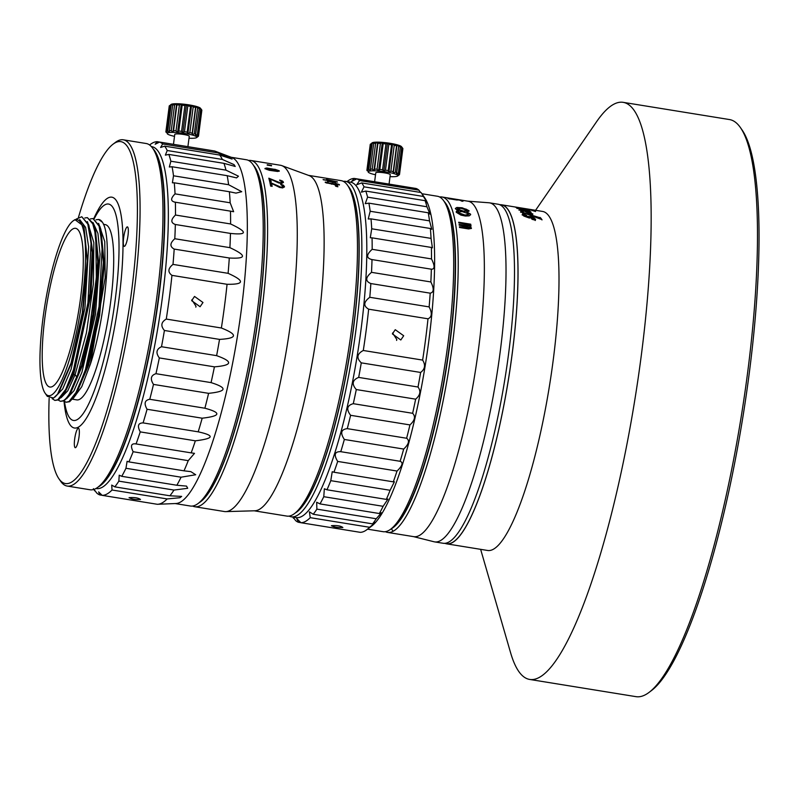 <?xml version="1.0" encoding="UTF-8"?>
<svg xmlns="http://www.w3.org/2000/svg" width="799" height="799" viewBox="0 0 799 799"><rect width="100%" height="100%" fill="white"/><g stroke="black" fill="none" stroke-linecap="round" stroke-linejoin="round"><path stroke-width="1.2" d="M385.418 531.685A169.907 34.337 -80.8 0 0 387.615 532.424L413.752 536.658A169.907 34.337 -80.8 0 0 419.295 535.5A169.907 34.337 99.2 0 0 476.813 361.478A169.907 34.337 99.2 0 0 468.094 201.218L441.957 196.983A169.907 34.337 -80.8 0 0 439.63 196.993M387.615 532.424A169.907 34.337 -80.8 0 0 393.148 531.265A169.907 34.337 -80.8 0 0 450.676 357.243A169.907 34.337 -80.8 0 0 441.957 196.983M457.497 209.048L463.49 211.126L467.035 210.596A169.907 34.337 -80.8 0 0 466.916 210.277L460.903 208.279L457.328 208.929A169.678 34.297 -80.8 0 1 457.447 209.258L457.497 209.048A169.907 34.337 -80.8 0 0 457.378 208.729M464.708 214.961L458.356 212.664A169.907 34.337 -80.8 0 0 458.187 212.105L462.142 211.555L468.514 213.782A169.907 34.337 -80.8 0 1 468.683 214.342L464.658 215.161L458.306 212.864A169.678 34.297 -80.8 0 0 458.137 212.304L458.187 212.105M456.619 209.688L458.846 210.696L456.698 211.016L456.199 211.785A169.907 34.337 -80.8 0 1 456.369 212.344L460.943 215.111L465.368 216.02L469.133 215.87L470.671 214.661A169.907 34.337 -80.8 0 0 470.501 214.102L466.796 211.985L469.083 211.086A169.907 34.337 -80.8 0 0 468.903 210.596L462.162 207.78L456.858 207.48L455.39 208.409A169.907 34.337 -80.8 0 1 455.57 208.899L456.619 209.688M470.721 224.189A169.907 34.337 -80.8 0 1 470.851 224.869L469.722 224.689L470.971 225.568A169.907 34.337 -80.8 0 1 471.06 226.117L469.702 226.726L471.34 227.835A169.907 34.337 -80.8 0 1 471.42 228.414L468.564 228.953L459.545 227.485A169.907 34.337 -80.8 0 0 459.445 226.756L469.882 227.875A169.907 34.337 -80.8 0 0 469.812 227.445L459.195 225.168A169.907 34.337 -80.8 0 0 459.085 224.459L469.512 225.598A169.907 34.337 -80.8 0 0 469.462 225.318L468.214 224.449L458.826 222.921A169.907 34.337 -80.8 0 0 458.696 222.242L470.721 224.189L458.736 222.442M455.34 199.48L460.144 200.259A169.907 34.337 -80.8 0 1 461.442 201.038L462.941 201.288A169.907 34.337 -80.8 0 0 461.423 200.389L453.602 199.131A169.907 34.337 -80.8 0 1 453.922 199.281L455.49 199.67A169.907 34.337 -80.8 0 1 455.76 199.83L449.747 198.851A169.907 34.337 -80.8 0 0 449.477 198.691L451.175 198.821A169.907 34.337 -80.8 0 0 450.896 198.691L447.969 198.452A169.907 34.337 -80.8 0 1 448.239 198.611L457.258 200.07A169.907 34.337 -80.8 0 0 456.988 199.91L455.31 199.61M458.476 209.678L457.447 209.258M460.254 210.437L458.436 209.877M461.902 210.866L460.204 210.636M463.49 211.126L461.852 211.066M465.018 211.206L463.45 211.326M466.426 210.966L464.978 211.415M467.035 210.596L466.376 211.166M458.846 210.696L456.149 211.985M470.601 214.771A169.678 34.297 -80.8 0 0 470.451 214.302L466.796 211.985M468.993 211.176A169.678 34.297 -80.8 0 0 468.853 210.796L466.356 209.228L460.524 207.73L456.818 207.68L455.34 208.609M468.683 214.342L467.665 215.101L464.658 215.161M469.512 225.598L468.054 226.097L459.115 224.649M469.882 227.875L468.404 228.394L459.475 226.946M471.36 228.494A169.678 34.297 -80.8 0 0 471.28 228.015L469.702 226.726M470.991 226.207A169.678 34.297 -80.8 0 0 470.921 225.747L469.722 224.689M461.423 200.389L460.564 200.479M462.481 201.208A169.678 34.297 -80.8 0 0 461.383 200.609M456.469 199.74L455.3 199.69M456.988 199.91L456.429 199.95M448.718 198.402L448.009 198.591M449.647 199.031A169.678 34.297 -80.8 0 0 449.438 198.911L448.688 198.621M391.101 528.888A167.71 33.898 -80.8 0 0 391.31 528.778A167.71 33.898 -80.8 0 0 446.202 369.308A167.71 33.898 -80.8 0 0 444.154 201.438M467.805 201.168L488.988 202.776A171.735 34.707 99.2 0 1 489.577 202.846A171.735 34.707 99.2 0 1 498.396 364.823A171.735 34.707 99.2 0 1 440.249 540.723A171.735 34.707 -80.8 0 1 434.656 541.892A171.735 34.707 -80.8 0 1 434.067 541.772L413.463 536.608M434.656 541.892L443.135 543.26A171.735 34.707 -80.8 0 0 448.728 542.102A171.735 34.707 -80.8 0 0 506.876 366.202A171.735 34.707 -80.8 0 0 498.057 204.224L489.577 202.846M445.273 543.46A171.735 34.707 -80.8 0 0 446.671 543.839L487.64 550.471A171.735 34.707 -80.8 0 0 493.243 549.312A171.735 34.707 -80.8 0 0 551.38 373.413A171.735 34.707 -80.8 0 0 542.571 211.435L526.062 208.759M446.671 543.839A171.735 34.707 -80.8 0 0 452.264 542.671A171.735 34.707 -80.8 0 0 510.411 366.771A171.735 34.707 -80.8 0 0 501.592 204.794A171.735 34.707 -80.8 0 0 500.154 204.714M525.143 208.619L520.019 207.78L525.113 208.988M520.019 207.78L518.351 207.51M531.645 213.443L525.133 211.166L531.645 213.443L529.897 213.543L526.171 212.125M525.263 208.629L526.092 208.759M501.592 204.794L524.104 208.439M525.732 208.709L524.633 208.529M526.102 208.849L526.781 208.939M525.342 208.869L514.656 206.941L525.323 209.028M535.57 211.126L531.275 210.217L535.53 211.515M529.577 211.086L526.022 210.037L530.077 210.706L526.161 209.478L515.984 207.44L529.098 211.316M527.929 210.437L526.95 210.227M521.357 211.186L520.588 210.327L522.985 210.596L530.646 213.972L532.863 213.982L523.155 210.167L519.07 209.827L523.325 211.695L520.549 210.527M529.367 212.075L519.07 209.827M539.954 217.737L520.598 211.805L525.273 214.172L522.166 212.474L523.405 212.744L541.932 219.595L540.064 217.428L539.215 218.067L523.575 212.584L520.529 212.154M526.451 215.41L522.456 214.012L522.216 214.611L523.934 216.1L529.238 218.007L532.124 217.747L534.621 219.196L531.774 218.626L532.184 219.355L535.34 220.184L535.59 219.375L533.972 217.907L530.965 216.579L525.942 216.319L523.305 214.541L526.671 215.37M535.26 220.514L535.51 219.715L533.892 218.247L530.886 216.919L525.862 216.659L523.105 215.121L523.305 214.541M534.571 219.405L531.525 218.826M526.621 215.61L522.456 214.012L522.216 214.611M528.918 210.636L527.949 210.347M521.457 209.158L519.929 208.759M516.603 208.01L517.143 208.499M519.29 208.779L517.722 208.509M531.085 212.115L529.507 211.445M532.773 214.312L531.665 213.483M519.69 209.877L519 210.187M541.992 219.925L540.883 218.147L539.764 217.777M539.874 218.077L539.215 218.067L539.934 217.837M522.386 214.362L522.146 214.961M540.064 217.428L539.884 218.137M499.445 204.594L501.572 204.934A171.585 34.677 99.2 0 1 510.371 366.781A171.585 34.677 99.2 0 1 452.284 542.531A171.585 34.677 -80.8 0 1 446.691 543.69L444.574 543.35M535.57 210.297L596.553 121.758A292.304 59.076 -80.8 0 1 613.642 104.319A292.304 59.076 99.2 0 1 623.17 102.342A292.304 59.076 99.2 0 1 638.181 378.047A292.304 59.076 99.2 0 1 539.205 677.452A292.304 59.076 -80.8 0 1 529.687 679.44A292.304 59.076 -80.8 0 1 510.551 652.603L480.638 549.342M623.17 102.342L729.497 119.56A292.304 59.076 99.2 0 1 740.523 127.73A292.304 59.076 99.2 0 1 741.072 417.557A292.304 59.076 99.2 0 1 649.048 692.403A292.304 59.076 99.2 0 1 645.532 694.681A292.304 59.076 99.2 0 1 636.004 696.658L529.687 679.44M740.523 127.73L742.211 130.167A290.117 58.637 99.2 0 1 742.75 417.837A290.117 58.637 99.2 0 1 651.425 690.606L649.048 692.403M421.892 193.738L437.433 196.254A169.907 34.337 99.2 0 1 443.844 200.998L445.532 203.435A167.71 33.898 99.2 0 1 449.567 344.199A167.71 33.898 99.2 0 1 393.048 527.42L390.671 529.208A169.907 34.337 99.2 0 1 383.091 531.685L367.55 529.168M443.844 200.998A169.907 34.337 99.2 0 1 447.939 343.6A169.907 34.337 99.2 0 1 390.671 529.208M366.851 529.697A174.292 35.226 -80.8 0 0 369.587 527.28L310.242 517.662A174.292 35.226 -80.8 0 1 305.418 521.447A174.292 35.226 -80.8 0 1 300.903 522.716L360.249 532.334A174.292 35.226 -80.8 0 0 364.753 531.055A174.292 35.226 -80.8 0 0 366.851 529.697L371.595 526.122A169.907 34.337 -80.8 0 0 428.863 340.504A169.907 34.337 -80.8 0 0 424.768 197.902L421.393 193.008A174.292 35.226 -80.8 0 0 421.053 192.519L361.707 182.911A174.292 35.226 -80.8 0 1 364.024 186.836L361.368 192.16L365.772 191.071L425.118 200.689A174.292 35.226 -80.8 0 1 426.936 206.771L367.59 197.153A174.292 35.226 -80.8 0 0 365.772 191.071M413.682 188.095L354.307 178.437A174.292 35.226 -80.8 0 0 349.792 179.715A174.292 35.226 -80.8 0 0 347.705 181.073L347.006 181.603M293.972 518.321L293.503 518.241A174.292 35.226 -80.8 0 1 293.153 517.762L293.503 518.241M300.873 522.676L298.417 522.276A174.292 35.226 -80.8 0 1 295.65 520.608L293.053 517.103M331.555 525.682C336.998 525.283 340.764 525.892 342.861 527.51C337.438 527.7 333.672 527.09 331.555 525.682L331.405 525.832M369.587 527.28C375.69 522.466 376.689 521.338 372.584 523.874L313.238 514.266A174.292 35.226 -80.8 0 0 316.883 509.133L376.229 518.751A174.292 35.226 -80.8 0 1 372.584 523.874L375.081 522.456M379.355 513.527L320.009 503.909A174.292 35.226 -80.8 0 0 323.775 496.698L383.121 506.306A174.292 35.226 -80.8 0 1 379.355 513.527L381.503 512.738L376.229 518.751M386.326 499.395L326.981 489.787A174.292 35.226 -80.8 0 0 330.776 480.658L390.112 490.276A174.292 35.226 -80.8 0 1 386.326 499.395L387.984 499.075L383.121 506.306M393.298 481.847L333.952 472.229A174.292 35.226 -80.8 0 0 337.687 461.423L397.033 471.04A174.292 35.226 -80.8 0 1 393.298 481.847L394.386 481.797L390.112 490.276M397.033 471.04C402.406 465.837 403.445 462.591 400.119 461.293L340.774 451.685A174.292 35.226 -80.8 0 0 344.349 439.46L403.695 449.068A174.292 35.226 -80.8 0 1 400.119 461.293L400.539 461.333M406.621 438.252L347.275 428.644A174.292 35.226 -80.8 0 0 350.611 415.3L409.947 424.918A174.292 35.226 -80.8 0 1 406.621 438.252C409.817 440.539 408.848 444.144 403.695 449.068M412.634 413.293L353.288 403.685A174.292 35.226 -80.8 0 0 356.294 389.552L415.64 399.17A174.292 35.226 -80.8 0 1 412.634 413.293C415.75 416.529 414.851 420.404 409.947 424.918M418.017 387.026L358.671 377.408A174.292 35.226 -80.8 0 0 361.278 362.846L420.624 372.454A174.292 35.226 -80.8 0 1 418.017 387.026C421.083 391.15 420.294 395.195 415.64 399.17M422.631 360.099L363.285 350.481A174.292 35.226 -80.8 0 0 368.649 309.183L427.994 318.801A174.292 35.226 -80.8 0 1 422.631 360.099C425.697 365.023 425.028 369.148 420.624 372.454M392.389 333.912L395.245 329.697L403.695 335.75L400.808 339.984L392.389 333.912M429.133 306.906L369.787 297.288A174.292 35.226 -80.8 0 0 370.856 283.555L430.202 293.173A174.292 35.226 -80.8 0 1 429.133 306.906C432.319 313.128 431.939 317.093 427.994 318.801M430.861 281.957L371.515 272.339A174.292 35.226 -80.8 0 0 372.004 259.575L431.35 269.193A174.292 35.226 -80.8 0 1 430.861 281.957C434.167 288.629 433.947 292.364 430.202 293.173M431.51 258.936L372.164 249.318A174.292 35.226 -80.8 0 0 372.054 237.842L431.4 247.45A174.292 35.226 -80.8 0 1 431.51 258.936C434.956 265.907 434.906 269.323 431.35 269.193L431.73 269.283M431.061 238.402L371.715 228.794A174.292 35.226 -80.8 0 0 371.016 218.876L430.361 228.494A174.292 35.226 -80.8 0 1 431.061 238.402L432.389 247.83L431.4 247.45M429.522 220.874L370.177 211.256A174.292 35.226 -80.8 0 0 368.898 203.156L428.244 212.774A174.292 35.226 -80.8 0 1 429.522 220.874L431.82 229.313L430.361 228.494M421.393 193.008A174.292 35.226 -80.8 0 1 423.37 196.444L364.024 186.836M418.906 190.162L359.56 180.544A174.292 35.226 -80.8 0 0 356.793 178.876L416.139 188.494A174.292 35.226 -80.8 0 1 418.906 190.162L420.584 192.449M392.579 333.003L396.803 339.475L396.604 340.424M348.284 186.367A167.71 33.898 99.2 0 1 349.762 354.167A167.71 33.898 99.2 0 1 295.38 512.918M343.34 181.363A169.907 34.337 99.2 0 1 345.587 181.373A169.907 34.337 99.2 0 1 354.317 341.632A169.907 34.337 99.2 0 1 296.789 515.655A169.907 34.337 -80.8 0 1 291.245 516.813A169.907 34.337 -80.8 0 1 289.118 516.104M291.245 516.813L296.199 517.612A169.907 34.337 -80.8 0 0 301.732 516.454A169.907 34.337 99.2 0 0 359.26 342.431A169.907 34.337 99.2 0 0 350.541 182.172L345.587 181.373M313.238 514.266L309.393 511.809L310.242 517.662M320.009 503.909L316.674 502.241L316.883 509.133M326.981 489.787L324.354 488.768L323.775 496.698M333.952 472.229L332.234 471.73L330.776 480.658M337.687 461.423C333.632 454.701 334.661 451.455 340.774 451.685L340.114 451.545M347.275 428.644C341.043 429.403 340.064 433.008 344.349 439.46M353.288 403.685C346.976 405.393 346.077 409.268 350.611 415.3M358.671 377.408C352.309 380.004 351.52 384.059 356.294 389.552M363.285 350.481C356.923 353.887 356.254 358.002 361.278 362.846M369.787 297.288C363.545 301.982 363.165 305.947 368.649 309.183M371.515 272.339C365.383 277.483 365.163 281.218 370.856 283.555M372.164 249.318C366.182 254.761 366.132 258.187 372.004 259.575L371.365 259.505M371.715 228.794L370.297 237.772L372.054 237.842M370.177 211.256L368.239 219.006L371.016 218.876M367.59 197.153L365.233 203.675L368.898 203.156M359.56 180.544L356.734 184.729L361.707 182.911M354.307 178.437L351.45 181.583L356.793 178.876M423.37 196.444C427.685 203.096 428.264 204.504 425.118 200.689L427.046 202.796M426.936 206.771L430.022 214.172L428.244 212.774M300.903 522.716L296.689 518.431L298.417 522.276M266.696 168.959A175.381 35.446 -80.8 0 0 266.566 168.719L268.314 168.429L271.68 169.548A175.381 35.446 -80.8 0 1 271.81 169.787L270.052 170.127L266.616 169.308A175.021 35.376 -80.8 0 0 266.496 169.068L266.566 168.719M272.878 169.748A175.381 35.446 -80.8 0 1 273.008 169.987L276.035 171.036L277.822 170.766A175.381 35.446 -80.8 0 0 277.692 170.527L274.656 169.508L272.809 170.097A175.021 35.376 -80.8 0 1 272.938 170.327L274.387 171.016M192.579 506.027A175.381 35.446 -80.8 0 0 194.716 506.726A175.381 35.446 -80.8 0 0 261.653 312.569A175.381 35.446 -80.8 0 0 250.806 160.469A175.381 35.446 -80.8 0 0 248.569 160.449M194.716 506.726L224.389 511.53A175.381 35.446 -80.8 0 0 225.767 511.62A175.381 35.446 -80.8 0 0 230.102 510.341A175.381 35.446 -80.8 0 0 291.325 317.373A175.381 35.446 -80.8 0 0 281.817 165.623A175.381 35.446 -80.8 0 0 280.479 165.273L250.806 160.469M273.058 169.098L266.706 168.02L265.028 168.419A175.381 35.446 -80.8 0 1 265.228 168.779L269.303 170.297L277.633 171.465L279.32 171.006A175.381 35.446 -80.8 0 0 279.191 170.766L275.096 169.328L270.541 168.998M279.77 182.641L268.814 178.197A175.381 35.446 -80.8 0 1 269.682 181.573L271.191 181.812A175.381 35.446 -80.8 0 0 270.521 179.166L278.681 182.941L281.687 183.42L283.465 182.422A175.381 35.446 -80.8 0 0 283.365 182.042L279.67 180.045A175.381 35.446 -80.8 0 1 279.79 180.494L281.837 181.703A175.381 35.446 -80.8 0 1 281.937 182.082L279.68 182.961L268.913 178.557M280.739 187.106L269.872 182.362A175.381 35.446 -80.8 0 1 270.641 186.087L272.149 186.327A175.381 35.446 -80.8 0 0 271.55 183.41L279.64 187.445L282.646 187.925L284.454 186.786A175.381 35.446 -80.8 0 0 284.374 186.377L283.226 185.108L280.709 184.219A175.381 35.446 -80.8 0 1 280.829 184.719L282.846 186.027A175.381 35.446 -80.8 0 1 282.936 186.447L280.649 187.415L269.942 182.701M271.51 165.433L267.266 164.744L271.47 165.852M267.126 169.248L266.616 169.308M267.855 169.598L267.046 169.598M271.161 170.127L270.611 170.477M271.63 169.987L271.081 170.477M271.81 169.787L271.56 170.327M267.176 168.419L264.958 168.769M279.191 171.246A175.021 35.376 -80.8 0 0 279.121 171.116L277.193 170.217M273.658 169.498L272.978 169.448M277.822 170.766L276.873 171.056M280.369 182.741L279.68 182.961M281.228 182.701L280.289 183.061M281.757 182.512L281.138 183.021M281.937 182.082L281.667 182.831M280.888 180.324L279.77 180.414M282.197 180.884L280.809 180.654M282.896 181.343L282.117 181.203M283.365 182.042L282.816 181.673M270.521 179.166L270.442 179.495A175.021 35.376 -80.8 0 1 271.021 181.792M271.44 165.783L267.206 165.103M271.99 186.307A175.021 35.376 -80.8 0 0 271.46 183.72L271.55 183.41M284.364 187.086A175.021 35.376 -80.8 0 0 284.284 186.686L280.789 184.569M282.936 186.447L282.656 187.226L280.649 187.415M225.767 511.62L254.861 510.781A169.907 34.337 -80.8 0 0 259.066 509.542A169.907 34.337 99.2 0 0 316.104 338.766A169.907 34.337 99.2 0 0 309.153 175.6L281.817 165.623M199.071 502.771A173.193 35.006 -80.8 0 0 259.046 312.489A173.193 35.006 -80.8 0 0 253.692 165.583M328.519 179.975L334.831 181.463L329.118 180.534A169.907 34.337 -80.8 0 0 328.519 179.975L328.449 180.324A169.538 34.267 -80.8 0 1 329.048 180.894L329.118 180.534M308.524 175.371L341.213 180.664A169.907 34.337 99.2 0 1 347.625 185.408A169.907 34.337 99.2 0 1 347.935 353.867A169.907 34.337 99.2 0 1 294.451 513.617A169.907 34.337 99.2 0 1 292.404 514.946A169.907 34.337 99.2 0 1 286.871 516.094L254.182 510.801M329.328 180.754L337.448 182.072A169.907 34.337 -80.8 0 0 337.238 181.852L326.461 179.465A169.907 34.337 -80.8 0 1 327.32 180.244L323.106 179.565A169.907 34.337 -80.8 0 1 323.315 179.775L327.53 180.464A169.907 34.337 -80.8 0 1 327.87 180.844L329.677 181.133A169.907 34.337 -80.8 0 0 329.328 180.754L329.268 181.063M327.54 181.063L335.49 182.821L327.51 181.193M325.353 182.042L326.721 182.482A169.907 34.337 -80.8 0 1 326.911 182.781L331.984 183.56A169.907 34.337 -80.8 0 0 331.865 183.361L333.063 183.55A169.907 34.337 -80.8 0 1 333.193 183.75L337.997 184.529A169.907 34.337 -80.8 0 0 337.877 184.329L335.75 183.55A169.907 34.337 -80.8 0 0 335.59 183.321L339.405 184.619A169.907 34.337 -80.8 0 1 339.475 184.729L336.669 185.028L325.443 182.591A169.907 34.337 -80.8 0 0 325.183 182.182L327.989 182.272M326.861 182.282L328.199 182.282A169.907 34.337 -80.8 0 0 328.039 182.052M337.368 185.797A169.907 34.337 -80.8 0 1 337.518 186.087L335.3 185.508A169.907 34.337 -80.8 0 0 335.141 185.228L337.318 186.037M337.727 186.497A169.907 34.337 -80.8 0 1 337.877 186.796L335.66 186.217A169.907 34.337 -80.8 0 0 335.51 185.917L337.677 186.746M347.625 185.408L349.303 187.855A167.71 33.898 99.2 0 1 349.622 354.147A167.71 33.898 99.2 0 1 296.819 511.829L294.451 513.617M328.479 180.175L326.981 179.915M339.375 185.038A169.538 34.267 -80.8 0 0 339.335 184.969L337.597 184.15M337.478 185.118L337.997 184.529M333.912 184.509L333.123 184.1A169.538 34.267 -80.8 0 0 332.993 183.9L331.955 183.73M331.545 184.199L331.984 183.56M327.37 183.091L326.841 183.131A169.538 34.267 -80.8 0 0 326.641 182.831L326.721 182.482M231.261 157.293L246.432 159.76A175.381 35.446 99.2 0 1 253.043 164.654L254.731 167.101A173.193 35.006 99.2 0 1 255.051 338.826A173.193 35.006 99.2 0 1 200.529 501.662L198.162 503.46A175.381 35.446 99.2 0 1 196.055 504.828A175.381 35.446 99.2 0 1 190.332 506.017L175.161 503.55M93.783 489.457L94.332 490.256A179.036 36.185 -80.8 0 0 94.801 490.906C92.394 487.34 93.054 488.069 96.779 493.083A179.036 36.185 -80.8 0 0 99.855 494.951L98.637 491.894L102.162 495.35L157.263 504.279A179.036 36.185 -80.8 0 0 157.693 504.269L175.91 503.52A175.381 35.446 -80.8 0 0 180.155 502.251A175.381 35.446 -80.8 0 0 239.011 326.182A175.381 35.446 -80.8 0 0 231.95 157.563L214.911 151.101A179.036 36.185 99.2 0 1 217.767 152.879L162.656 143.95A179.036 36.185 99.2 0 0 159.58 142.092L155.156 144.229L157.283 141.693A179.036 36.185 99.2 0 0 153.788 142.402A179.036 36.185 -80.8 0 0 150.362 144.399L149.583 144.979M253.043 164.654A175.381 35.446 99.2 0 1 253.373 338.556A175.381 35.446 99.2 0 1 198.162 503.46M157.693 504.269A179.036 36.185 -80.8 0 0 163.326 502.181A179.036 36.185 99.2 0 0 167.151 498.936L112.04 490.007A179.036 36.185 99.2 0 1 108.215 493.263A179.036 36.185 -80.8 0 1 102.162 495.35M212.534 150.671L157.283 141.693M95.211 490.976L93.823 489.437M102.132 495.31L99.855 494.951M219.525 339.395L164.414 330.476C160.489 325.922 161.108 322.127 166.272 319.071L221.373 327.999C238.092 334.601 237.473 338.396 219.525 339.395A179.036 36.185 99.2 0 1 216.619 355.655C233.318 361.627 232.589 365.363 214.422 366.851A179.036 36.185 99.2 0 1 211.066 382.611C227.795 387.885 226.976 391.46 208.599 393.338A179.036 36.185 99.2 0 1 204.884 408.219C221.663 412.733 220.764 416.059 202.187 418.197A179.036 36.185 99.2 0 1 198.192 431.83C215.061 435.545 214.112 438.541 195.346 440.818A179.036 36.185 99.2 0 1 191.181 452.873L194.497 453.353L188.244 460.653A179.036 36.185 99.2 0 1 184.01 470.831L190.841 471.64L195.695 474.746L181.063 477.203A179.036 36.185 99.2 0 1 176.859 485.253L186.527 486.102L187.715 488.289L173.972 490.067L118.861 481.138A179.036 36.185 99.2 0 1 114.806 486.861L169.907 495.789L181.653 496.399L179.835 497.737L167.151 498.936M173.972 490.067A179.036 36.185 99.2 0 1 169.907 495.789M181.063 477.203L125.952 468.274A179.036 36.185 99.2 0 1 121.758 476.324L176.859 485.253M188.244 460.653L133.143 451.725A179.036 36.185 99.2 0 1 128.909 461.902L184.01 470.831M195.346 440.818L140.234 431.889A179.036 36.185 99.2 0 1 136.08 443.944L191.181 452.873M202.187 418.197L147.076 409.268A179.036 36.185 99.2 0 1 143.091 422.901L198.192 431.83M208.599 393.338L153.488 384.409A179.036 36.185 99.2 0 1 149.773 399.29L204.884 408.219M214.422 366.851L159.321 357.922A179.036 36.185 99.2 0 1 155.965 373.692L211.066 382.611M164.414 330.476A179.036 36.185 99.2 0 1 161.508 346.726L216.619 355.655M217.767 152.879L232.1 159.061L219.745 155.066A179.036 36.185 99.2 0 1 222.332 159.44L234.017 164.614L235.226 166.452L223.95 163.346A179.036 36.185 99.2 0 1 225.977 170.147L238.472 176.199L236.544 177.887L227.186 175.68A179.036 36.185 99.2 0 1 228.604 184.719L241.737 191.7L236.005 193.108L229.373 191.74A179.036 36.185 99.2 0 1 230.162 202.796L233.638 211.715L230.472 211.146A179.036 36.185 99.2 0 1 230.591 223.96C247.68 232.03 247.63 235.186 230.452 233.418A179.036 36.185 99.2 0 1 229.902 247.66C246.851 255.54 246.651 258.986 229.293 257.997L174.192 249.078A179.036 36.185 99.2 0 1 172.993 264.399L228.105 273.328C244.943 280.888 244.594 284.554 227.056 284.294L171.945 275.365C167.6 272.129 167.95 268.474 172.993 264.399M229.293 257.997A179.036 36.185 99.2 0 1 228.105 273.328M230.452 233.418L175.341 224.489A179.036 36.185 99.2 0 1 174.801 238.731L229.902 247.66M230.472 211.146L175.371 202.217A179.036 36.185 99.2 0 1 175.49 215.031L230.591 223.96M229.373 191.74L174.272 182.811A179.036 36.185 99.2 0 1 175.051 193.877L230.162 202.796M227.186 175.68L172.075 166.751A179.036 36.185 99.2 0 1 173.503 175.79L228.604 184.719M223.95 163.346L168.839 154.427A179.036 36.185 99.2 0 1 170.866 161.218L225.977 170.147M219.745 155.066L164.644 146.137A179.036 36.185 99.2 0 1 167.231 150.512L222.332 159.44M159.58 142.092L214.681 151.021A179.036 36.185 99.2 0 1 214.911 151.101M129.178 497.647C134.622 497.248 138.397 497.867 140.484 499.475C135.061 499.675 131.296 499.065 129.178 497.647L129.038 497.787M166.272 319.071A179.036 36.185 -80.8 0 0 171.945 275.365M221.373 327.999A179.036 36.185 -80.8 0 0 227.056 284.294M191.67 300.654L194.527 296.439L202.976 302.491L200.09 306.726L191.67 300.654M174.192 249.078C169.658 246.601 169.857 243.146 174.801 238.731M175.341 224.489C170.636 222.821 170.686 219.665 175.49 215.031M175.051 193.877C170.407 198.601 170.517 201.378 175.371 202.217L174.512 202.137M174.272 182.811L172.404 182.801L173.503 175.79M172.075 166.751L169.338 167.001L170.866 161.218M168.839 154.427L165.363 155.126L167.231 150.512M164.644 146.137L160.599 147.475L162.656 143.95M151.341 146.577L151.76 146.636A173.193 35.006 99.2 0 1 160.649 310.002A173.193 35.006 99.2 0 1 102.012 487.4A173.193 35.006 -80.8 0 1 96.369 488.569L95.95 488.499M112.04 490.007L111.71 485.073L114.806 486.861M118.861 481.138L119.211 475.205L121.758 476.324M125.952 468.274L127.101 461.313L128.909 461.902M133.143 451.725C130.227 445.772 131.206 443.185 136.08 443.944L135.201 443.745M140.234 431.889C137.148 425.977 138.097 422.981 143.091 422.901M147.076 409.268C143.79 403.505 144.689 400.179 149.773 399.29M153.488 384.409C150.002 378.936 150.821 375.36 155.965 373.692M159.321 357.922C155.615 352.858 156.344 349.133 161.508 346.726M98.307 486.921A173.193 35.006 -80.8 0 0 98.487 486.821A173.193 35.006 99.2 0 0 155.156 322.227A173.193 35.006 99.2 0 0 153.078 148.814M195.825 307.146L196.005 306.257L191.85 299.805M72.569 399.21L76.804 399.899A88.789 17.948 -80.8 0 0 79.7 399.29A88.789 17.948 -80.8 0 0 109.763 308.344A88.789 17.948 -80.8 0 0 105.198 224.599L103.441 224.319M64.459 401.517A109.613 22.152 -80.8 0 0 77.044 419.715A109.613 22.152 -80.8 0 0 115.306 299.106A109.613 22.152 -80.8 0 0 104.959 204.784A109.613 22.152 -80.8 0 0 94.192 218.776M98.686 219.475A92.804 18.757 99.2 0 1 98.776 219.495A92.804 18.757 99.2 0 1 102.372 222.212C112.859 236.144 105.858 317.213 90.467 363.915L81.748 386.726L72.969 398.751M90.467 363.915L105.198 277.653L104.759 241.628L98.617 223.39M66.617 398.681L73.967 390.721L81.937 372.194L95.49 314.247L100.065 254.202L97.917 233.308L93.004 222.482M61.014 397.772L67.765 390.801L75.126 374.691L86.412 332.883L93.403 283.845L93.833 242.536L87.401 221.573M84.804 217.977L87.371 217.638L92.444 222.651L95.73 235.126L96.339 277.653L89.278 330.826L76.954 377.268C72.12 390.321 67.595 398.122 63.381 400.669L60.494 401.328L58.187 400.039M90.407 218.886L92.984 218.546L99.056 226.047L102.282 245.163L99.046 306.516L85.473 369.627L77.004 391.14L68.994 401.577L66.107 402.237L63.79 400.938M102.372 222.212L98.597 219.455L96.02 219.795M66.107 402.237L69.693 401.697L75.665 395.205L88.749 364.753L99.635 315.285L104.309 264.239L100.914 229.583L99.855 226.437L92.984 218.546M70.082 394.287L83.146 363.845L94.022 314.416L98.696 263.4L95.331 228.724L94.262 225.588L87.371 217.648M62.492 395.994L72.05 376.469L89.907 293.772L92.135 252.394L88.639 224.599L81.768 216.739L87.83 224.189L91.056 243.256L87.86 304.489L74.227 367.88L65.758 389.383L57.778 399.76L54.891 400.419L58.477 399.88L64.489 393.338L73.728 374.461L90.936 294.591L93.084 254.621L88.969 225.628M73.678 397.852L87.171 366.511L98.477 315.355L103.351 262.252L99.855 226.437M60.494 401.328L64.08 400.788L68.085 396.933L81.648 365.313L92.874 314.416L97.738 261.692L94.262 225.578M54.891 400.419L52.155 398.651M81.768 216.739L76.155 219.116M55.041 396.973L62.692 388.993L71.041 369.438L84.934 308.034L88.619 246.781L85.593 227.375L79.68 219.575M58.856 392.469L71.92 362.047L82.806 312.629L87.481 261.603L83.925 226.347L74.936 219.635L73.029 220.963A89.158 18.017 -80.8 0 0 44.954 304.789A89.158 18.017 -80.8 0 0 45.124 393.188A89.158 18.017 -80.8 0 0 51.396 395.076A89.158 18.017 -80.8 0 0 82.517 296.978A89.158 18.017 -80.8 0 0 74.097 220.264A89.158 18.017 -80.8 0 0 73.029 220.963M45.124 393.188L47.291 396.334L53.583 398.042L57.598 394.147L71.051 363.126L82.317 312.759L87.201 260.943L83.925 226.347M44.924 317.313A80.389 16.25 99.2 0 1 75.595 228.324A80.389 16.25 99.2 0 1 80.569 298.037A80.389 16.25 99.2 0 1 49.888 387.026A80.389 16.25 99.2 0 1 44.924 317.313M74.657 439.15A9.868 1.998 -80.8 0 0 75.266 447.7A9.868 1.998 -80.8 0 0 79.031 436.783A9.868 1.998 -80.8 0 0 78.422 428.224A9.868 1.998 -80.8 0 0 74.657 439.15M78.442 217.428A173.193 35.006 99.2 0 1 113.098 144.15A173.193 35.006 99.2 0 1 131.525 291.825A173.193 35.006 99.2 0 1 58.896 478.721A173.193 35.006 99.2 0 1 49.148 398.212M123.635 237.812A9.868 1.998 -80.8 0 0 124.245 246.362A9.868 1.998 -80.8 0 0 128.01 235.445A9.868 1.998 -80.8 0 0 127.401 226.886A9.868 1.998 -80.8 0 0 123.635 237.812M64.02 401.158A116.924 23.63 -80.8 0 0 78.232 427.215A116.924 23.63 99.2 0 0 119.051 298.576A116.924 23.63 99.2 0 0 108.015 197.962A116.924 23.63 -80.8 0 0 93.773 218.676M113.098 144.15L115.465 142.362A175.381 35.446 99.2 0 1 123.286 139.805A175.381 35.446 99.2 0 1 134.132 291.905A175.381 35.446 99.2 0 1 67.196 486.062A175.381 35.446 99.2 0 1 60.584 481.168L58.896 478.721M67.196 486.062L90.087 489.767A175.381 35.446 -80.8 0 0 97.907 487.21A175.381 35.446 -80.8 0 0 157.023 295.61A175.381 35.446 -80.8 0 0 152.799 148.414A175.381 35.446 -80.8 0 0 146.177 143.51L123.286 139.805M97.907 487.21L100.284 485.422A173.193 35.006 -80.8 0 0 158.651 296.219A173.193 35.006 -80.8 0 0 154.487 150.861L152.799 148.414M390.022 176.649A14.981 2.257 -172.6 0 0 397.512 176.11A14.981 2.257 -172.6 0 0 397.672 176.01A14.981 2.257 -172.6 0 0 385.967 171.905A14.981 2.257 -172.6 0 0 368.549 171.415A14.981 2.257 -172.6 0 0 368.299 172.194A14.981 2.257 -172.6 0 0 375.53 174.771M389.063 184.07L390.282 174.701A7.311 1.099 -172.6 0 0 383.919 172.774A7.311 1.099 -172.6 0 0 375.969 172.614A7.311 1.099 -172.6 0 0 375.78 172.814L374.621 181.733M367.27 170.826L366.921 170.347A16.439 2.477 -172.6 0 1 366.911 170.207A16.439 2.477 -172.6 0 1 367.061 169.937L368.409 171.216L367.71 169.588L371.056 143.79A16.439 2.477 7.4 0 1 372.144 143.54L368.788 169.328A16.439 2.477 -172.6 0 0 367.71 169.588M367.061 169.937L370.406 144.15A16.439 2.477 7.4 0 0 370.257 144.419A16.439 2.477 7.4 0 0 370.267 144.549M397.672 176.01L399.37 174.711A16.439 2.477 -172.6 0 0 399.52 174.442A16.439 2.477 -172.6 0 0 399.52 174.312L402.866 148.514A16.439 2.477 7.4 0 1 402.876 148.654L399.52 174.442M399.16 173.822A16.439 2.477 -172.6 0 0 398.341 173.313L401.687 147.515A16.439 2.477 7.4 0 1 402.506 148.035L399.16 173.822L397.962 175.201L399.52 174.312M397.023 172.744A16.439 2.477 -172.6 0 0 395.335 172.194L398.691 146.407A16.439 2.477 7.4 0 1 400.369 146.956L396.434 174.242L398.341 173.313M393.218 171.625A16.439 2.477 -172.6 0 0 390.881 171.096L394.227 145.298A16.439 2.477 7.4 0 1 396.564 145.827L393.218 171.625L393.288 173.203L395.335 172.194M388.204 170.587A16.439 2.477 -172.6 0 0 385.488 170.137L388.843 144.349A16.439 2.477 7.4 0 1 391.56 144.789L388.204 170.587L388.903 172.214L390.881 171.096M382.591 169.748A16.439 2.477 -172.6 0 0 379.835 169.458L383.18 143.66A16.439 2.477 7.4 0 1 385.947 143.96L382.591 169.748L383.82 171.395L385.488 170.137M377.058 169.228A16.439 2.477 -172.6 0 0 374.581 169.108L377.927 143.321A16.439 2.477 7.4 0 1 380.414 143.44L377.058 169.228L378.636 170.836L379.835 169.458M372.264 169.088A16.439 2.477 -172.6 0 0 370.366 169.158L373.722 143.371A16.439 2.477 7.4 0 1 375.62 143.291L372.264 169.088L373.992 170.606L374.581 169.108M371.056 143.79L372.114 142.851A14.981 2.257 7.4 0 1 372.274 142.751A14.981 2.257 7.4 0 1 387.435 142.911A14.981 2.257 7.4 0 1 401.478 146.666L402.506 148.035M377.927 143.321L377.667 142.282L375.62 143.291M383.18 143.66L382.312 142.512L380.414 143.44M388.843 144.349L387.495 143.071L385.947 143.96M394.227 145.298L392.579 143.89L391.56 144.789M398.691 146.407L396.963 144.879L396.564 145.827M401.687 147.515L400.109 145.917L400.369 146.956M402.866 148.514L402.297 147.725M373.722 143.371L374.112 142.422L372.144 143.54M368.788 169.328L370.436 170.736L370.366 169.158M399.37 174.711L397.702 175.97M373.992 170.606L377.667 142.282M378.636 170.836L382.312 142.512M383.82 171.395L387.495 143.071M388.903 172.214L392.579 143.89M393.288 173.203L396.963 144.879M188.993 138.237A14.981 2.257 -172.6 0 0 196.484 137.688A14.981 2.257 -172.6 0 0 196.644 137.588A14.981 2.257 -172.6 0 0 184.939 133.483A14.981 2.257 -172.6 0 0 167.52 132.994A14.981 2.257 -172.6 0 0 167.281 133.773A14.981 2.257 -172.6 0 0 174.502 136.349M187.905 146.656L189.253 136.279A7.311 1.099 -172.6 0 0 182.891 134.352A7.311 1.099 -172.6 0 0 174.941 134.192A7.311 1.099 -172.6 0 0 174.761 134.402L173.473 144.309M166.252 132.414L165.892 131.925A16.439 2.477 -172.6 0 1 165.882 131.785A16.439 2.477 -172.6 0 1 166.032 131.515L167.381 132.804L166.681 131.166L170.027 105.378A16.439 2.477 7.4 0 1 171.116 105.118L167.77 130.916A16.439 2.477 -172.6 0 0 166.681 131.166M166.032 131.515L169.378 105.728A16.439 2.477 7.4 0 0 169.238 105.997A16.439 2.477 7.4 0 0 169.238 106.137M196.644 137.588L198.342 136.299A16.439 2.477 -172.6 0 0 198.492 136.03A16.439 2.477 -172.6 0 0 198.492 135.89L201.837 110.102A16.439 2.477 7.4 0 1 201.847 110.232L198.492 136.03M198.132 135.401A16.439 2.477 -172.6 0 0 197.313 134.891L200.659 109.103A16.439 2.477 7.4 0 1 201.478 109.613L198.132 135.401L196.934 136.779L198.492 135.89M195.995 134.332A16.439 2.477 -172.6 0 0 194.317 133.773L197.663 107.985A16.439 2.477 7.4 0 1 199.341 108.534L195.405 135.82L197.313 134.891M192.189 133.203A16.439 2.477 -172.6 0 0 189.852 132.674L193.198 106.886A16.439 2.477 7.4 0 1 195.535 107.416L192.189 133.203L192.259 134.791L194.317 133.773M187.176 132.165A16.439 2.477 -172.6 0 0 184.469 131.725L187.815 105.927A16.439 2.477 7.4 0 1 190.532 106.377L187.176 132.165L187.875 133.793L189.852 132.674M181.573 131.336A16.439 2.477 -172.6 0 0 178.806 131.036L182.152 105.248A16.439 2.477 7.4 0 1 184.919 105.538L181.573 131.336L182.791 132.974L184.469 131.725M176.03 130.816A16.439 2.477 -172.6 0 0 173.553 130.696L176.899 104.899A16.439 2.477 7.4 0 1 179.385 105.019L176.03 130.816L177.608 132.414L178.806 131.036M171.236 130.666A16.439 2.477 -172.6 0 0 169.338 130.736L172.694 104.949A16.439 2.477 7.4 0 1 174.591 104.879L171.236 130.666L172.964 132.185L173.553 130.696M170.027 105.378L171.086 104.439A14.981 2.257 7.4 0 1 171.246 104.339A14.981 2.257 7.4 0 1 186.407 104.499A14.981 2.257 7.4 0 1 200.449 108.255L201.478 109.613M176.899 104.899L176.639 103.86L174.591 104.879M182.152 105.248L181.293 104.09L179.385 105.019M187.815 105.927L186.467 104.649L184.919 105.538M193.198 106.886L191.56 105.478L190.532 106.377M197.663 107.985L195.935 106.467L195.535 107.416M200.659 109.103L199.081 107.495L199.341 108.534M201.837 110.102L201.268 109.313M172.694 104.949L173.093 104L171.116 105.118M167.77 130.916L169.408 132.324L169.338 130.736M198.342 136.299L196.674 137.548M172.964 132.185L176.639 103.86M177.608 132.414L181.293 104.09M182.791 132.974L186.467 104.649M187.875 133.793L191.56 105.478M192.259 134.791L195.935 106.467M391.31 528.778L393.148 531.265M76.954 377.268L75.126 374.691L73.728 374.461L72.05 376.469M68.075 396.923L70.072 394.277M57.598 394.147L58.846 392.489M366.911 170.207L370.257 144.419M165.882 131.785L169.238 105.997"/></g></svg>
